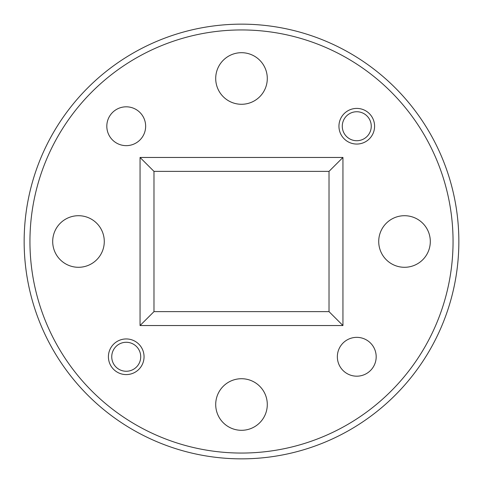 <?xml version="1.0" encoding="UTF-8"?>
<svg xmlns="http://www.w3.org/2000/svg" width="483" height="483" viewBox="0 0 483 483"><rect width="100%" height="100%" fill="white"/><g stroke="black" fill="none" stroke-linecap="round" stroke-linejoin="round"><path stroke-width="0.72" d="M140.722 356.768A14.49 14.49 0 0 0 126.232 342.278A14.49 14.49 0 0 0 111.742 356.768A14.49 14.49 0 0 0 126.232 371.258A14.49 14.49 0 0 0 140.722 356.768M453.054 241.5A211.554 211.554 0 0 0 241.5 29.946A211.554 211.554 0 0 0 29.946 241.5A211.554 211.554 0 0 0 241.5 453.054A211.554 211.554 0 0 0 453.054 241.5M241.5 24.15A217.35 217.35 0 0 1 458.85 241.5A217.35 217.35 0 0 1 241.5 458.85A217.35 217.35 0 0 1 24.15 241.5A217.35 217.35 0 0 1 241.5 24.15M337.351 356.768A19.417 19.417 0 0 0 356.768 376.185A19.417 19.417 0 0 0 376.185 356.768A19.417 19.417 0 0 0 356.768 337.351A19.417 19.417 0 0 0 337.351 356.768M106.815 126.232A19.417 19.417 0 0 0 126.232 145.649A19.417 19.417 0 0 0 145.649 126.232A19.417 19.417 0 0 0 126.232 106.815A19.417 19.417 0 0 0 106.815 126.232M108.409 356.768A17.823 17.823 0 0 0 126.232 374.591A17.823 17.823 0 0 0 144.055 356.768A17.823 17.823 0 0 0 126.232 338.945A17.823 17.823 0 0 0 108.409 356.768M338.945 126.232A17.823 17.823 0 0 0 356.768 144.055A17.823 17.823 0 0 0 374.591 126.232A17.823 17.823 0 0 0 356.768 108.409A17.823 17.823 0 0 0 338.945 126.232M215.708 404.512A25.792 25.792 0 0 0 241.5 430.305A25.792 25.792 0 0 0 267.292 404.512A25.792 25.792 0 0 0 241.5 378.72A25.792 25.792 0 0 0 215.708 404.512M215.708 78.487A25.792 25.792 0 0 0 241.5 104.28A25.792 25.792 0 0 0 267.292 78.487A25.792 25.792 0 0 0 241.5 52.695A25.792 25.792 0 0 0 215.708 78.487M378.72 241.5A25.792 25.792 0 0 0 404.512 267.292A25.792 25.792 0 0 0 430.305 241.5A25.792 25.792 0 0 0 404.512 215.708A25.792 25.792 0 0 0 378.72 241.5M52.695 241.5A25.792 25.792 0 0 0 78.487 267.292A25.792 25.792 0 0 0 104.28 241.5A25.792 25.792 0 0 0 78.487 215.708A25.792 25.792 0 0 0 52.695 241.5M329.02 171.368L342.948 157.464L342.948 325.536L140.052 325.536L153.98 311.632L329.02 311.632L329.02 171.368L153.98 171.368L153.98 311.632M140.052 325.536L140.052 157.464L342.948 157.464M140.052 157.464L153.98 171.368M329.02 311.632L342.948 325.536M371.258 126.232A14.49 14.49 0 0 0 356.768 111.742A14.49 14.49 0 0 0 342.278 126.232A14.49 14.49 0 0 0 356.768 140.722A14.49 14.49 0 0 0 371.258 126.232"/></g></svg>
